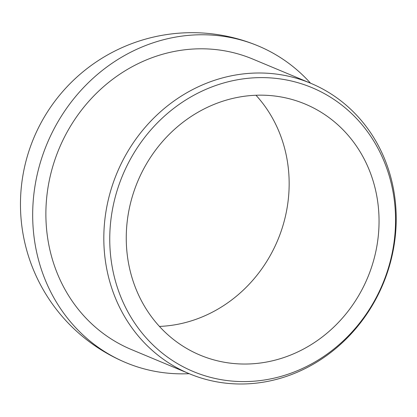 <?xml version="1.0" encoding="UTF-8"?>
<svg xmlns="http://www.w3.org/2000/svg" width="417" height="417" viewBox="0 0 417 417"><rect width="100%" height="100%" fill="white"/><g stroke="black" fill="none" stroke-linecap="round" stroke-linejoin="round"><path stroke-width="0.63" d="M371.776 266.536A136.088 124.631 112.7 0 0 305.098 104.026A136.088 124.631 112.7 0 0 133.529 192.664A136.088 124.631 112.7 0 0 200.207 355.175A136.088 124.631 112.7 0 0 371.776 266.536M159.435 326.417A136.088 124.631 112.7 0 0 281.887 228.996A136.088 124.631 112.7 0 0 255.981 95.243M310.529 83.191A171.616 157.167 112.7 0 0 258.217 45.938A171.616 157.167 112.7 0 0 245.363 41.278A171.616 157.167 112.7 0 0 41.851 157.725A171.616 157.167 112.7 0 0 125.939 362.665A171.616 157.167 112.7 0 0 138.793 367.33A171.616 157.167 112.7 0 0 189.209 373.684M310.681 83.254L252.738 59.052A157.407 144.152 112.7 0 0 54.293 161.582A157.407 144.152 112.7 0 0 131.418 349.55L189.36 373.747A157.407 144.152 112.7 0 0 387.805 271.222A157.407 144.152 112.7 0 0 310.681 83.254A157.407 144.152 112.7 0 0 112.23 185.779A157.407 144.152 112.7 0 0 189.36 373.747M117.975 187.843A153.852 140.899 112.7 0 0 204.883 375.748A153.852 140.899 112.7 0 0 387.33 271.358A153.852 140.899 112.7 0 0 300.422 83.452A153.852 140.899 112.7 0 0 117.975 187.843M258.217 45.938A171.616 171.616 0 0 0 28.955 150.985A171.616 171.616 0 0 0 125.939 362.665"/></g></svg>
